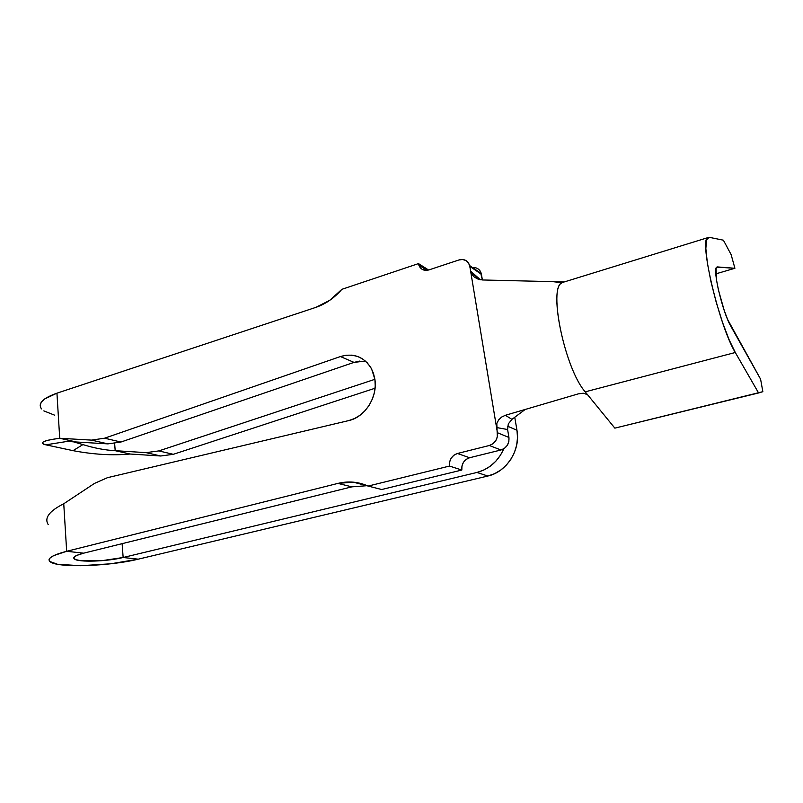 <?xml version="1.0" encoding="UTF-8"?>
<svg xmlns="http://www.w3.org/2000/svg" width="803" height="803" viewBox="0 0 803 803"><rect width="100%" height="100%" fill="white"/><g stroke="black" fill="none" stroke-linecap="round" stroke-linejoin="round"><path stroke-width="1.2" d="M374.921 379.468C377.761 397.124 364.923 417.209 348.803 420.561L107.451 477.685L94.493 483.406L107.451 477.685L348.803 420.561L354.595 418.514L360.055 415.221L364.943 410.805L369.059 405.445L372.231 399.372L374.308 392.828L375.212 386.102L374.921 379.468L371.659 369.049C364.311 356.863 353.902 352.698 340.422 356.552L354.013 362.384L120.922 442.031L107.933 443.878L76.395 442.001L59.713 438.267L91.502 440.114L107.933 443.878L120.922 442.031L104.601 438.197L91.502 440.114L104.601 438.197L340.422 356.552L346.223 355.207L352.025 355.167L357.606 356.452L362.735 359.011L367.202 362.755L370.815 367.543L373.425 373.194L374.921 379.468M507.576 429.444L508.931 437.464L508.851 441.52L507.305 445.324L504.535 448.305L500.972 449.981L469.604 457.74L466.121 459.406M463.451 462.307L461.936 466.041L461.825 470.046L381.676 489.519L461.825 470.046L449.509 466.061L449.63 461.976L451.176 458.152L453.916 455.171L457.439 453.484L469.604 457.74L500.972 449.981L489.308 445.504L457.439 453.484L489.308 445.504L492.932 443.778L495.752 440.737L497.328 436.852L496.816 423.502L498.633 419.869L501.624 417.058L505.398 415.281L511.912 419.367L525.192 409.47L511.912 419.367L508.279 423.954M367.292 485.685L351.865 486.849L83.673 553.167L351.865 486.849L337.943 483.396L353.26 482.151L368.145 486.066L449.509 466.061L368.145 486.066L381.676 489.519L368.145 486.066C358.369 481.76 348.301 480.867 337.943 483.396L66.669 551.3L337.943 483.396L351.865 486.849L367.292 485.685M359.734 361.079L354.013 362.384L120.922 442.031L104.601 438.197L340.422 356.552L354.013 362.384L365.435 361.059M477.644 268.583L480.144 270.952L482.392 279.966L481.278 273.552C479.742 268.995 476.57 267.048 471.762 267.69M583.972 393.269L587.756 394.935L614.847 428.14L585.226 391.834L735.297 352.497C719.568 327.072 698.981 240.639 707.644 237.708L709.149 237.307L723.393 240.187L709.149 237.307L706.51 239.796L705.857 248.599L707.363 262.993L710.926 281.512L716.166 302.069L722.469 322.264L729.104 339.719L735.297 352.497L758.584 392.958L762.85 391.683L760.592 379.167L730.8 326.169C722.67 312.588 712.291 268.905 716.688 267.148L734.906 268.272L731.131 254.631L723.393 240.187L731.131 254.631L734.906 268.272L715.824 273.873L734.906 268.272L717.34 266.927L716.045 268.433L716.607 280.578L718.434 290.013L724.276 310.61L727.638 319.524L760.592 379.167L762.85 391.683L614.847 428.14L758.584 392.958L735.297 352.497L585.226 391.834C565.553 369.942 548.369 290.445 561.327 283.158M564.268 281.933L562.04 282.626C547.917 287.293 564.971 369.29 585.226 391.834L587.756 394.935M578.29 393.871L505.398 415.281L578.29 393.871L583.249 393.219M559.129 281.793L482.593 279.976L557.332 281.763L557.443 282.435L557.332 281.763L564.469 281.873M482.593 279.976L478.197 279.193L474.312 277.075L471.622 273.953L470.618 271.133L496.565 427.547L507.596 429.525L508.931 437.464L497.428 432.717L469.825 266.365L481.439 274.295L469.825 266.365L468.51 262.962L465.981 260.553L462.628 259.499L458.975 259.951L428.872 269.928L425.319 270.36L422.097 269.306L419.698 266.937L418.473 263.615L341.897 289.311L329.631 300.412L315.699 307.429L56.943 393.179L59.713 438.267L91.502 440.114L107.933 443.878L76.395 442.001L59.713 438.267C43.322 440.546 38.695 442.734 45.851 444.832L73.033 450.654L82.93 444.601C94.513 448.164 105.263 450.202 115.18 450.684L146.116 452.641L158.813 450.915L374.901 379.317L158.813 450.915L146.116 452.641L160.73 455.994L130.056 454.016L115.18 450.684L146.116 452.641L160.73 455.994L173.318 454.317L160.73 455.994L130.056 454.016C112.571 455.662 93.57 454.538 73.033 450.654L82.93 444.601L73.444 441.831L82.93 444.601C94.513 448.164 105.263 450.202 115.18 450.684L130.056 454.016C112.571 455.662 93.57 454.538 73.033 450.654L45.851 444.832L66.498 441.54L45.851 444.832L43.633 444.2C40.06 442.102 45.42 440.124 59.713 438.267L56.943 393.179C42.7 398.248 37.57 403.487 41.555 408.898L41.003 408.155M507.616 426.202L516.961 430.257L514.743 417.259L516.961 430.257L507.616 426.202M123.15 557.503L138.257 559.169L487.843 476.028L476.952 472.455L123.15 557.503L476.952 472.455L487.843 476.028C506.633 472.054 520.786 449.981 516.961 430.257L517.513 437.655L516.67 445.143L514.462 452.39L510.989 459.125L506.382 465.067L500.831 469.986L494.568 473.69L487.843 476.028L138.257 559.169L123.15 557.503L101.901 560.675L81.555 560.805L75.532 559.611L73.746 557.744L76.566 555.485L83.673 553.167L66.669 551.3L83.673 553.167C75.321 555.345 72.26 557.322 74.488 559.089C78.835 562.481 107.441 561.468 123.15 557.503L122.116 543.661L123.15 557.503M503.822 448.777C498.181 461.243 489.228 469.133 476.952 472.455L483.787 470.056L490.151 466.282L495.792 461.253L500.48 455.191L503.822 448.777M114.658 443.567L115.18 450.684L114.658 443.567M375.061 388.24L173.318 454.317L158.813 450.915L173.318 454.317L375.061 388.24M470.618 271.133L480.375 279.755L470.618 271.133L469.665 265.602L481.278 273.552M469.665 265.602C467.878 260.553 464.315 258.666 458.975 259.951L428.872 269.928C424.074 271.133 420.732 269.547 418.855 265.171L418.473 263.615L428.611 270.009L418.473 263.615L341.897 289.311C334.259 298.064 325.536 304.096 315.699 307.429L56.943 393.179L44.657 398.95L41.375 402.072L40.16 405.184M63.748 503.762L94.493 483.406L63.748 503.762L66.669 551.3L53.821 555.566L50.358 557.683L49.013 559.691L49.816 561.488L57.414 564.258L80.591 565.724L110.593 563.806L138.257 559.169C109.901 566.235 58.458 568.122 50.368 561.919C46.373 558.778 51.814 555.234 66.669 551.3L63.748 503.762C49.254 511.049 44.085 518.005 48.23 524.62M54.745 415.221L43.824 410.885M67.05 441.439L76.395 442.001M508.309 423.894L507.596 429.525L496.565 427.537M498.633 419.869L501.624 417.058L505.398 415.281L511.912 419.367M478.197 279.193L474.312 277.075L471.622 273.953L470.719 271.665M469.604 457.74C464.034 459.748 461.434 463.843 461.825 470.046L449.509 466.061C449.128 459.738 451.768 455.542 457.439 453.484L469.604 457.74M489.308 445.504L500.972 449.981C506.723 447.923 509.373 443.748 508.931 437.464L497.428 432.717C497.86 439.121 495.16 443.386 489.308 445.504M562.04 282.626L707.634 237.708M561.929 282.696L552.695 281.652M74.348 556.84L74.488 559.089M470.749 271.765L479.521 279.574M427.066 270.33L418.855 265.171"/></g></svg>
